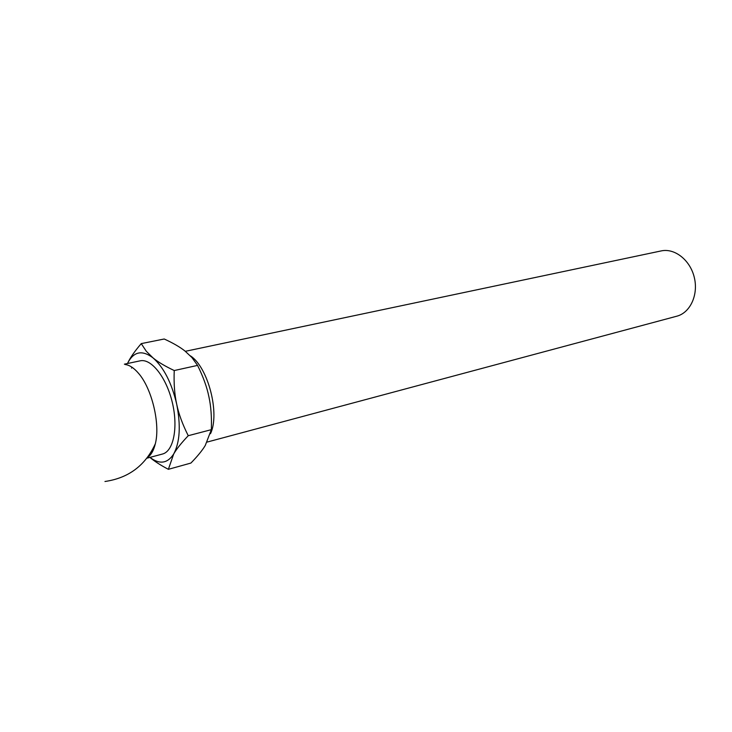 <?xml version="1.0" encoding="UTF-8"?>
<svg xmlns="http://www.w3.org/2000/svg" width="732" height="732" viewBox="0 0 732 732"><rect width="100%" height="100%" fill="white"/><g stroke="black" fill="none" stroke-linecap="round" stroke-linejoin="round"><path stroke-width="1.1" d="M141.249 343.619L164.224 338.998C173.173 343.107 180.099 347.124 184.986 351.04L191.912 357.527L197.567 365.396C203.139 376.614 206.9 386.99 208.849 396.506C210.962 405.986 211.795 417.039 211.338 429.666L205.253 445.504C202.279 450.436 197.494 456.292 190.906 463.063L168.378 469.322L173.676 454.023C176.513 449.055 181.371 442.952 188.252 435.705C182.57 424.459 178.727 413.983 176.714 404.247C174.545 394.557 173.722 383.321 174.234 370.548C164.819 366.073 157.719 361.828 152.924 357.802L146.281 351.25L141.249 343.619C134.816 351.095 130.36 357.472 127.853 362.77L127.505 363.511M207.211 442.046L676.78 316.206C690.203 312.793 698.566 294.868 694.311 277.501C690.239 260.08 674.666 247.892 661.161 250.92L185.324 351.314M210.487 433.692C220.195 413.617 208.025 366.823 190.283 355.779M149.932 457.399C154.306 461.178 160.454 465.159 168.378 469.322M211.338 429.666L188.252 435.705M197.567 365.396L174.234 370.548M147.397 457.564C151.03 455.158 153.674 450.573 155.321 443.802C160.464 424.157 151.899 388.39 138.43 373.201C133.892 367.912 129.454 365.012 125.126 364.518M151.497 451.461L152.302 451.983M146.894 458.214L162.449 454.041C173.502 451.388 178.379 427.497 172.304 402.417C166.374 377.309 151.204 358.204 140.151 360.839L124.385 364.17M132.035 367.272L131.55 368.105M149.969 457.39C159.567 464.664 167.472 463.539 173.676 454.023C179.889 442.329 180.905 425.74 176.714 404.247C171.681 382.845 163.748 367.363 152.924 357.802C142.182 349.814 133.828 351.47 127.853 362.77M104.96 481.491C128.576 478.051 145.357 465.488 155.321 443.802"/></g></svg>
